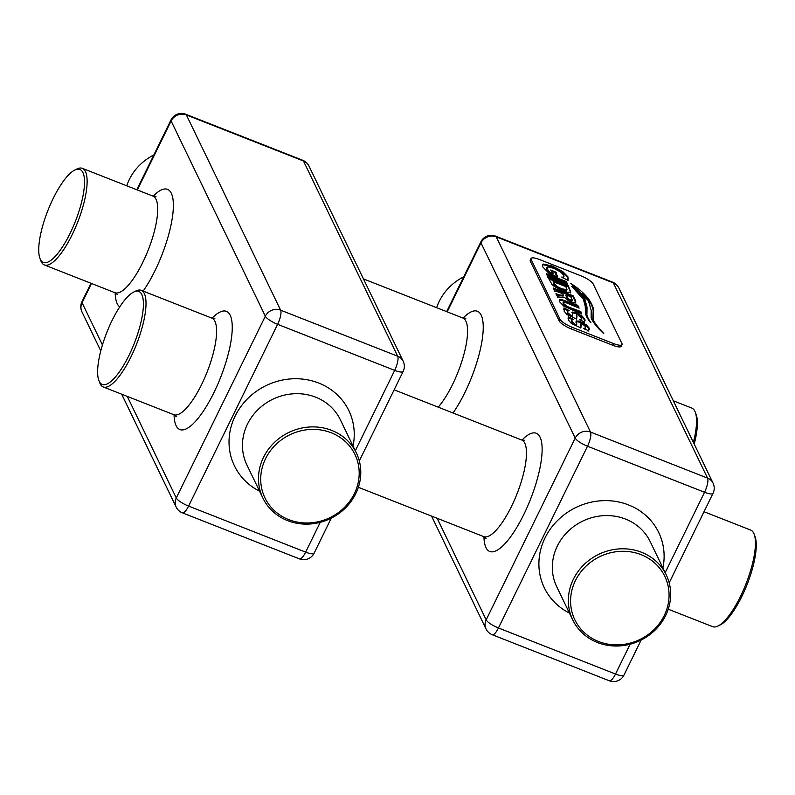 <?xml version="1.0" encoding="UTF-8"?>
<svg xmlns="http://www.w3.org/2000/svg" width="795" height="795" viewBox="0 0 795 795"><rect width="100%" height="100%" fill="white"/><g stroke="black" fill="none" stroke-linecap="round" stroke-linejoin="round"><path stroke-width="1.19" d="M693.399 442.408A51.904 15.353 -68.5 0 0 695.257 412.178L696.132 414.503A49.966 14.777 111.5 0 1 694.224 444.117M695.257 412.178A51.904 15.353 -68.5 0 0 694.86 411.253A51.904 15.353 -68.5 0 0 691.759 408.054L673.325 400.799M668.237 609.199L712.658 626.669A51.904 15.353 -68.5 0 0 718.014 626.033A51.904 15.353 -68.5 0 0 745.939 583.987A51.904 15.353 -68.5 0 0 754.147 534.18A51.904 15.353 -68.5 0 0 753.749 533.266A51.904 15.353 -68.5 0 0 750.649 530.066L704.012 511.722M754.147 534.18L755.021 536.506A49.966 14.777 111.5 0 1 747.131 584.454A49.966 14.777 111.5 0 1 720.24 624.93L718.014 626.033M531.07 258.494L530.245 260.184A11.617 2.932 26.1 0 0 530.344 261.227L559.143 320.882A11.617 2.932 26.1 0 0 571.436 329.011L612.746 345.259A11.617 2.932 26.1 0 0 621.223 346.302L622.048 344.623A11.617 2.932 -153.9 0 1 613.571 343.579L572.261 327.321A11.617 2.932 -153.9 0 1 559.968 319.192L531.169 259.548A11.617 2.932 -153.9 0 1 531.07 258.494A11.617 2.932 -153.9 0 1 539.537 259.538L580.857 275.795A11.617 2.932 -153.9 0 1 593.149 283.924L621.938 343.569A11.617 2.932 -153.9 0 1 622.048 344.623M564.42 308.41L564.142 311.223L567.183 314.681L575.351 318.497L576.723 318.467L576.663 314.611L577.717 314.741L581.155 317.682L581.334 319.024L579.396 319.481L584.653 322.184L584.126 321.736L585.06 320.435L584.792 319.103L582.019 315.993L576.474 312.912L572.311 312.047L572.47 315.754L571.198 315.665L567.749 312.634L567.511 311.163L569.24 310.597L563.963 307.874L563.933 309.116M584.007 321.985L584.275 321.468M581.334 319.024L580.072 320.286M576.395 319.143L576.663 314.611M572.142 316.41L572.47 315.734L572.132 316.42L570.87 316.34L567.421 313.309L567.173 311.829L568.286 310.477M584.732 321.101L584.454 319.779L581.682 316.668L576.146 313.588L571.973 312.723L572.311 312.047L571.873 312.544M578.194 307.516L577.468 306.005L561.429 300.272L559.233 300.232L559.561 299.556L559.571 301.752L563.903 306.214L581.572 313.985L580.807 311.56L566.994 306.403L563.387 303.322L563.735 302.11L565.006 302.279L579.138 308.122L577.796 305.34L561.757 299.596L559.263 299.894M577.299 305.141L576.961 305.837M580.28 311.421L579.664 312.206L578.879 311.968L566.666 307.079L563.049 303.988L563.735 302.11M570.74 292.242L568.336 285.723L548.391 277.872L552.018 284.521L554.334 286.458L562.661 290.712L567.312 292.242L570.88 292.053M567.829 285.524L567.193 286.359L566.398 286.13L548.56 278.747M548.153 270.399L546.771 267.408L547.844 266.882L553.529 268.243L560.465 271.87L563.794 275.199L563.973 276.531L563.188 277.236L561.687 277.067L568.057 280.486L567.928 276.859L562.582 271.403L552.505 266.106L543.581 264.079L542.399 264.815L542.707 266.812L549.206 273.649L557.812 277.038L555.616 272.496L556.52 272.447L550.736 269.982L553.37 273.52L550.061 272.218L548.153 270.399L547.825 271.065L546.612 269.326L546.771 267.408M556.888 276.481L555.288 273.172L555.705 272.268M567.501 280.188L568.296 278.25L567.968 278.926L567.6 277.534L562.254 272.079L552.167 266.782L543.253 264.755L543.581 264.079M563.973 276.531L562.94 277.743M570.77 283.487L588.459 300.808L591.222 310.527L591.122 317.791C592.762 322.064 596.896 327.282 603.534 333.433L603.773 333.493C596.489 325.662 592.961 320.713 593.169 318.666L593.487 310.845C593.696 308.341 592.335 304.793 589.393 300.192C585.667 294.746 579.535 289.181 570.999 283.487L570.939 283.616M571.655 286.319L583.341 299.168L585.249 306.254L585.468 312.157C585.537 315.168 587.286 318.686 590.715 322.691L590.963 322.77C587.823 318.239 586.491 315.098 586.958 313.349L587.018 307.218L584.981 299.556C584.027 297.012 579.654 292.61 571.853 286.349L571.804 286.448M567.67 284.342L566.328 281.559L546.384 273.719L547.725 276.501L567.67 284.342M565.821 281.37L565.185 282.205L564.39 281.977L548.083 275.557L547.179 275.12L547.507 274.444M558.547 294.746L555.993 293.623L557.583 296.923L564.688 297.539L567.471 300.003L571.506 302.021L575.689 302.974L575.689 300.977L573.205 295.829L553.27 287.979L554.612 290.761L562.582 293.534L563.486 295.412L558.547 294.746L558.209 295.412L556.162 294.488M572.37 296.326L572.698 295.651L572.072 296.465L571.277 296.237L553.439 288.853M568.693 317.245L568.405 320.067L571.446 323.525L579.615 327.331L580.986 327.311L580.926 323.456L581.99 323.575L585.428 326.526L585.597 327.868L583.669 328.325L588.926 331.018L588.389 330.581L589.324 329.269L589.055 327.947L586.283 324.837L580.747 321.756L576.574 320.892L576.733 324.589L575.471 324.509L572.022 321.478L571.774 319.997L573.503 319.441L568.236 316.718L568.196 317.96M588.27 330.829L588.538 330.313M585.597 327.868L584.345 329.13M580.658 327.987L580.926 323.456M576.415 325.254L576.743 324.579L576.405 325.264L575.143 325.175L571.684 322.154L571.446 320.673L572.549 319.322M588.996 329.945L588.727 328.623L585.955 325.503L580.42 322.432L576.246 321.558L576.574 320.892L576.136 321.379M463.724 276.849A51.904 47.819 154.2 0 0 436.634 307.705M287.532 520.616A51.904 47.819 -25.8 0 1 262.887 498.067A51.904 47.819 -25.8 0 1 273.977 442.894A51.904 47.819 -25.8 0 1 331.724 430.403A51.904 47.819 -25.8 0 1 356.369 452.951A51.904 47.819 -25.8 0 1 345.288 508.124A51.904 47.819 -25.8 0 1 287.532 520.616M288.684 519.612A49.966 46.04 154.2 0 0 354.371 493.655A49.966 46.04 154.2 0 0 331.227 432.768A49.966 46.04 154.2 0 0 265.54 458.715A49.966 46.04 154.2 0 0 288.684 519.612M153.852 154.955A51.904 47.819 154.2 0 0 126.763 185.801M74.76 170.07L76.986 168.967A51.904 15.353 111.5 0 1 82.342 168.331A51.904 15.353 111.5 0 1 85.443 171.531A51.904 15.353 111.5 0 1 74.978 228.632A51.904 15.353 111.5 0 1 44.351 264.934A51.904 15.353 111.5 0 1 41.251 261.734A51.904 15.353 111.5 0 1 40.853 260.82L39.979 258.494A49.966 14.777 -68.5 0 0 40.356 259.379A49.966 14.777 -68.5 0 0 70.069 233.442A49.966 14.777 -68.5 0 0 82.899 172.535A49.966 14.777 -68.5 0 0 74.76 170.07A49.966 14.777 -68.5 0 0 47.869 210.546A49.966 14.777 -68.5 0 0 39.979 258.494M133.649 292.083L135.875 290.98A51.904 15.353 111.5 0 1 141.232 290.344A51.904 15.353 111.5 0 1 144.332 293.544A51.904 15.353 111.5 0 1 133.868 350.645A51.904 15.353 111.5 0 1 103.241 386.946A51.904 15.353 111.5 0 1 100.14 383.747A51.904 15.353 111.5 0 1 99.743 382.822L98.868 380.497A49.966 14.777 -68.5 0 0 99.246 381.381A49.966 14.777 -68.5 0 0 128.959 355.454A49.966 14.777 -68.5 0 0 141.788 294.547A49.966 14.777 -68.5 0 0 133.649 292.083A49.966 14.777 -68.5 0 0 106.759 332.558A49.966 14.777 -68.5 0 0 98.868 380.497M597.413 642.509A51.904 47.819 -25.8 0 1 572.768 619.961A51.904 47.819 -25.8 0 1 583.848 564.788A51.904 47.819 -25.8 0 1 641.605 552.296A51.904 47.819 -25.8 0 1 666.25 574.845A51.904 47.819 -25.8 0 1 655.159 630.018A51.904 47.819 -25.8 0 1 597.413 642.509M598.556 641.505A49.966 46.04 154.2 0 0 664.242 615.549A49.966 46.04 154.2 0 0 641.098 554.662A49.966 46.04 154.2 0 0 575.421 580.608A49.966 46.04 154.2 0 0 598.556 641.505M596.469 326.129L592.832 319.342L593.159 311.511C593.368 309.017 592.007 305.469 589.065 300.868L589.393 300.192M589.065 300.868L582.546 293.415M587.704 318.626L586.631 314.025L586.68 307.884L584.643 300.232L579.297 293.643M563.645 277.207L562.85 277.912L563.645 277.207M567.471 280.069L567.968 278.926M543.253 264.755L542.289 265.182M555.437 272.635L552.356 271.423M550.061 272.218L549.733 272.894L553.042 274.196L553.37 273.52M549.733 272.894L547.825 271.065M566.726 283.745L566.328 281.559M565.99 282.235L565.802 281.41M547.179 275.12L546.553 274.593M570.413 292.908L570.224 291L567.998 286.399L567.193 286.359L567.809 285.574L567.491 286.22M553.131 281.629L553.767 284.312L556.341 286.945L565.841 290.682L567.004 289.698L565.841 286.627L553.131 281.629L556.669 286.27L561.737 288.794L567.004 289.688L565.841 290.682L567.004 289.698M567.998 286.399L568.336 285.723M549.186 279.274L549.514 278.598M563.486 295.412L563.158 296.088L558.209 295.412M575.848 303.074L572.877 296.505L572.072 296.465L572.688 295.68M566.199 294.955L565.861 295.631L568.047 299.556L571.784 301.126L572.082 299.566L570.721 296.734L566.199 294.955L568.375 298.88L572.112 300.45L572.082 299.566M572.877 296.505L573.205 295.829M554.065 289.38L554.393 288.704M568.047 299.556L568.375 298.88M581.125 313.588L580.807 311.56M580.479 312.236L579.982 312.038M563.049 303.988L563.407 302.786M577.468 306.005L577.796 305.34M567.173 311.829L567.948 311.153M567.769 310.686L564.251 308.867M563.804 309.474L564.39 308.549M576.246 321.558L575.809 322.055M571.446 320.673L572.221 319.997M572.032 319.53L568.514 317.702M568.077 318.318L568.663 317.394M669.181 582.824L713.035 493.317A11.617 11.617 0 0 0 713.065 483.151L618.838 287.929A11.617 10.703 154.2 0 0 613.323 282.881L496.259 236.84L590.486 432.053L707.55 478.103L613.323 282.881A11.617 3.438 111.5 0 0 612.627 282.165L495.573 236.125A11.617 11.617 0 0 0 480.876 241.819A11.617 2.932 -153.9 0 0 480.985 242.873L447.188 311.849M713.065 483.151A11.617 10.703 154.2 0 0 707.55 478.103A11.617 3.438 111.5 0 1 704.559 492.264L587.505 446.224A11.617 3.438 -68.5 0 0 590.486 432.053A11.617 10.703 154.2 0 0 575.212 438.085L480.985 242.873A11.617 10.703 154.2 0 1 496.259 236.84A11.617 3.438 -68.5 0 0 495.573 236.125M559.968 319.192L559.143 320.882M572.261 327.321L571.436 329.011M613.571 343.579L612.746 345.259M531.169 259.548L530.344 261.227M437.151 518.29L486.162 619.852L575.212 438.085A11.617 2.932 -153.9 0 0 587.505 446.224L498.455 627.98L615.519 674.031L630.127 644.218M463.058 318.089A63.521 18.792 111.5 0 1 481.174 315.148A63.521 18.792 111.5 0 1 453.021 412.993M521.937 440.092A63.521 18.792 111.5 0 1 540.063 437.161A63.521 18.792 111.5 0 1 523.756 514.594A63.521 18.792 111.5 0 1 485.974 547.566A63.521 18.792 111.5 0 1 483.936 536.705M486.113 538.454L483.688 536.605A51.904 15.353 -68.5 0 0 514.325 500.303A51.904 15.353 -68.5 0 0 524.789 443.203A51.904 15.353 -68.5 0 0 521.689 440.003L394.141 389.828M438.204 407.159A51.904 15.353 -68.5 0 0 461.746 361.685A51.904 15.353 -68.5 0 0 465.9 321.19A51.904 15.353 -68.5 0 0 462.799 317.99L363.444 278.906M121.675 394.201L176.162 507.071A11.617 11.617 0 0 0 182.373 512.835L299.427 558.875A11.617 11.617 0 0 0 314.124 553.181A11.617 2.932 -153.9 0 1 305.648 552.137L320.246 522.325M355.315 450.755L394.688 370.371A11.617 2.932 26.1 0 0 403.164 371.414A11.617 11.617 0 0 0 403.194 361.258A11.617 10.703 -25.8 0 0 397.679 356.21L303.452 160.988A11.617 10.703 -25.8 0 1 308.967 166.036L403.194 361.258M259.567 491.181A63.521 58.522 -25.8 0 1 236.463 413.519A63.521 58.522 -25.8 0 1 318.676 383.031A63.521 58.522 -25.8 0 1 353.05 446.055M308.967 166.036A11.617 11.617 0 0 0 302.756 160.272A11.617 3.438 -68.5 0 1 303.452 160.988L186.388 114.947L280.615 310.159L397.679 356.21A11.617 3.438 -68.5 0 1 394.688 370.371L277.624 324.32L188.584 506.087L305.648 552.137A11.617 3.438 -68.5 0 1 299.427 558.875M356.369 452.951L340.34 419.74A51.904 47.819 154.2 0 0 315.695 397.192A51.904 47.819 154.2 0 0 257.938 409.683A51.904 47.819 154.2 0 0 246.857 464.856L262.887 498.067M182.373 512.835A11.617 3.438 -68.5 0 0 188.584 506.087A11.617 2.932 -153.9 0 1 176.291 497.958L265.331 316.191A11.617 2.932 26.1 0 0 277.624 324.32A11.617 3.438 -68.5 0 0 280.615 310.159A11.617 10.703 -25.8 0 0 265.331 316.191L171.114 120.979L137.316 189.955M119.737 306.87A63.521 18.792 111.5 0 1 117.213 303.66A63.521 18.792 111.5 0 1 115.176 292.798M153.177 196.196A63.521 18.792 111.5 0 1 171.303 193.255A63.521 18.792 111.5 0 1 143.15 291.099M212.066 318.199A63.521 18.792 111.5 0 1 230.192 315.267A63.521 18.792 111.5 0 1 213.875 392.7A63.521 18.792 111.5 0 1 176.102 425.673A63.521 18.792 111.5 0 1 174.065 414.811M91.505 283.477L82.074 302.736L102.446 344.951M127.28 396.397L176.291 497.958A11.617 10.703 -25.8 0 0 176.162 507.071M176.242 416.56L173.817 414.702A51.904 15.353 -68.5 0 0 204.454 378.41A51.904 15.353 -68.5 0 0 214.918 321.309A51.904 15.353 -68.5 0 0 211.818 318.109L141.232 290.344M117.352 294.547L114.927 292.699A51.904 15.353 -68.5 0 0 145.564 256.397A51.904 15.353 -68.5 0 0 156.029 199.297A51.904 15.353 -68.5 0 0 152.928 196.097L82.342 168.331M81.935 311.849A11.617 10.703 -25.8 0 1 82.074 302.736A11.617 2.932 26.1 0 1 81.965 301.683A11.617 11.617 0 0 0 81.935 311.849L100.776 350.883M185.692 114.232A11.617 11.617 0 0 0 171.005 119.926A11.617 2.932 -153.9 0 0 171.114 120.979A11.617 10.703 -25.8 0 1 186.388 114.947A11.617 3.438 -68.5 0 0 185.692 114.232L302.756 160.272M569.439 613.074A63.521 58.522 -25.8 0 1 546.334 535.413A63.521 58.522 -25.8 0 1 628.557 504.924A63.521 58.522 -25.8 0 1 662.921 567.948M665.186 572.648L704.559 492.264A11.617 2.932 -153.9 0 0 713.035 493.317M666.25 574.845L650.211 541.634A51.904 47.819 154.2 0 0 625.566 519.085A51.904 47.819 154.2 0 0 567.819 531.577A51.904 47.819 154.2 0 0 556.729 586.75L572.768 619.961M492.244 634.728A11.617 3.438 111.5 0 0 498.455 627.98A11.617 2.932 -153.9 0 1 486.162 619.852A11.617 10.703 154.2 0 0 486.033 628.964A11.617 11.617 0 0 0 492.244 634.728L609.308 680.768A11.617 3.438 -68.5 0 0 615.519 674.031A11.617 2.932 -153.9 0 0 623.995 675.074L641.148 640.045M592.832 319.342L593.169 318.666M593.159 311.511L593.487 310.845M586.631 314.025L586.958 313.349M586.68 307.884L587.018 307.218M584.643 300.232L584.981 299.556M546.612 269.326L546.94 268.65M567.6 277.534L567.928 276.859M562.254 272.079L562.582 271.403M552.167 266.782L552.505 266.106M564.39 281.977L564.728 281.301M548.083 275.557L548.421 274.881M570.224 291L570.552 290.334M566.398 286.13L566.736 285.455M550.09 279.711L550.428 279.045M553.767 284.312L554.095 283.636M556.341 286.945L556.669 286.27M561.409 289.469L561.737 288.794M557.136 295.174L557.464 294.498M575.361 301.643L575.689 300.977M571.277 296.237L571.605 295.561M554.97 289.817L555.298 289.151M567.232 298.463L567.56 297.787M570.164 300.739L570.492 300.063M578.879 311.968L579.207 311.302M569.28 308.202L569.608 307.526M566.666 307.079L566.994 306.403M565.006 306.115L565.344 305.439M575.868 305.747L576.196 305.071M565.315 301.593L565.643 300.917M561.429 300.272L561.757 299.596M584.454 319.779L584.792 319.103M581.682 316.668L582.019 315.993M576.146 313.588L576.474 312.912M573.583 312.783L573.91 312.107M570.87 316.34L571.198 315.665M568.564 314.84L568.892 314.164M567.421 313.309L567.749 312.634M576.753 317.493L577.081 316.817M576.425 316.47L576.753 315.794M576.325 315.287L576.604 314.731M580.996 319.699L581.244 319.192M588.727 328.623L589.055 327.947M585.955 325.503L586.283 324.837M580.42 322.432L580.747 321.756M577.856 321.627L578.184 320.951M575.143 325.175L575.471 324.509M572.827 323.674L573.155 323.009M571.684 322.154L572.022 321.478M581.016 326.338L581.344 325.662M580.698 325.314L581.026 324.638M580.598 324.131L580.877 323.565M585.269 328.544L585.518 328.037M618.838 287.929A11.617 11.617 0 0 0 612.627 282.165M446.671 311.65L480.876 241.819M524.74 440.291L521.689 440.003M465.85 318.278L462.799 317.99M483.688 536.605L358.366 487.295M314.124 553.181L331.276 518.151M359.31 460.931L403.164 371.414M214.869 318.397L211.818 318.109M155.979 196.385L152.928 196.097M114.927 292.699L44.351 264.934M173.817 414.702L103.241 386.946M81.965 301.683L90.988 283.278M136.8 189.757L171.005 119.926M431.556 516.094L486.033 628.964M609.308 680.768A11.617 11.617 0 0 0 623.995 675.074M563.576 277.395L563.903 276.72M567.342 280.257L567.67 279.592M549.335 274.454L549.673 273.778M555.258 272.993L555.586 272.327M565.483 282.066L565.811 281.39M547.904 277.346L548.232 276.67M557.772 297.678L558.11 297.012M554.791 291.616L555.119 290.94M571.923 301.017L572.251 300.341M562.91 303.074L563.238 302.398M583.798 322.303L584.126 321.627M567.262 311.6L567.59 310.925M564.092 309.175L564.43 308.51M588.062 331.137L588.399 330.472M571.525 320.445L571.853 319.769M568.365 318.02L568.693 317.344"/></g></svg>
